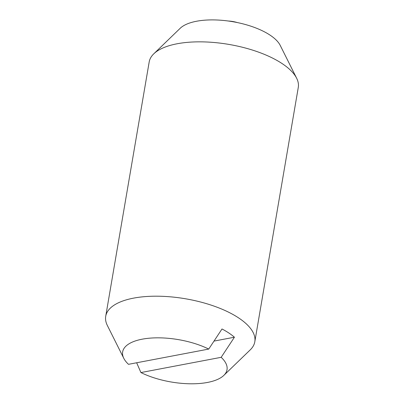 <?xml version="1.0" encoding="UTF-8"?>
<svg xmlns="http://www.w3.org/2000/svg" width="404" height="404" viewBox="0 0 404 404"><rect width="100%" height="100%" fill="white"/><g stroke="black" fill="none" stroke-linecap="round" stroke-linejoin="round"><path stroke-width="0.61" d="M123.786 358.318A52.939 21.488 -170.3 0 0 128.487 364.322L208.732 349.071A52.939 21.488 -170.3 0 0 142.183 339.183A52.939 21.488 -170.3 0 0 123.786 358.318L107.343 325.452A75.629 30.699 9.7 0 1 105.717 316.281A75.629 30.699 9.7 0 1 133.628 298.122A75.629 30.699 9.7 0 1 238.648 317.928A75.629 30.699 9.7 0 1 254.808 341.764A75.629 30.699 9.7 0 1 250.227 349.874L223.806 375.412A52.939 21.488 -170.3 0 0 221.17 357.313L140.92 372.559L136.658 362.767M254.808 341.764L298.283 87.421A75.629 30.699 -170.3 0 0 296.657 78.25A75.629 30.699 -170.3 0 0 282.123 63.585A75.629 30.699 -170.3 0 0 177.103 43.773A75.629 30.699 -170.3 0 0 153.773 53.828A75.629 30.699 -170.3 0 0 149.192 61.933L105.717 316.281M153.773 53.828L180.194 28.29A52.939 21.488 9.7 0 1 196.531 21.25A52.939 21.488 9.7 0 1 280.214 45.384L296.657 78.25M208.732 349.071L221.998 328.977A65.903 26.75 9.7 0 1 234.431 337.214L221.17 357.313M140.92 372.559A52.939 21.488 -170.3 0 0 207.469 382.447A52.939 21.488 -170.3 0 0 223.806 375.412M234.431 337.214L214.004 341.097M237.289 22.553A37.814 37.814 0 0 0 228.27 21.013"/></g></svg>
